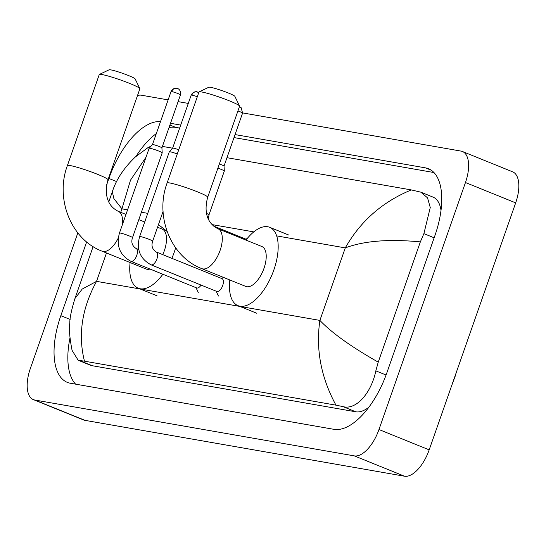 <?xml version="1.0" encoding="UTF-8"?>
<svg xmlns="http://www.w3.org/2000/svg" width="546" height="546" viewBox="0 0 546 546"><rect width="100%" height="100%" fill="white"/><g stroke="black" fill="none" stroke-linecap="round" stroke-linejoin="round"><path stroke-width="0.82" d="M242.642 112.913L461.029 151.099A30.733 14.524 112 0 1 462.448 151.501L512.653 171.833A30.733 14.524 112 0 1 515.677 202.866L429.176 449.863A30.733 14.524 112 0 1 404.497 476.208L84.971 420.345A30.733 14.524 112 0 1 83.552 419.942L33.347 399.611A30.733 14.524 112 0 1 30.323 368.577L77.832 232.917M462.448 151.501A30.733 14.524 112 0 1 465.465 182.528L378.965 429.531A30.733 14.524 112 0 1 354.293 455.876L34.767 400.013A30.733 14.524 112 0 1 33.347 399.611M137.51 95.523A30.733 14.524 112 0 1 141.503 95.229L168.127 99.891M178.098 101.631L188.288 103.412M160.517 121.615A66.073 31.224 -68 0 0 108.886 178.44L106.757 184.521M86.65 241.926L60.831 315.663A66.073 31.224 -68 0 0 67.329 382.377A66.073 31.224 -68 0 0 70.379 383.244L333.859 429.313A66.073 31.224 -68 0 0 386.909 372.672L434.964 235.449A66.073 31.224 -68 0 0 428.467 168.734A66.073 31.224 -68 0 0 425.416 167.861L235.053 134.582M180.699 125.082L170.509 123.3M69.977 337.988A66.073 31.224 -68 0 0 75.635 384.166M179.654 128.071L175.744 127.389A66.073 31.224 -68 0 0 169.021 127.552M156.327 133.579A66.073 31.224 -68 0 0 136.036 156.34M433.968 172.536L234.009 137.578M441.018 210.381A41.489 19.608 -68 0 0 433.046 197.113L420.843 192.172L427.532 197.85L430.262 207.541L423.887 233.64L420.345 241.892L378.235 362.148L375.832 370.864C371.369 392.635 356.456 410.36 342.956 406.606L335.954 405.152C320.993 377.443 315.636 349.194 319.888 320.406C331.709 332.835 351.16 346.751 378.235 362.148M93.12 246.608L74.938 298.519L82.234 289.046L96.54 281.361C81.88 308.333 77.853 334.937 84.473 361.186L78.153 360.237L90.363 365.178A41.489 19.608 -68 0 0 92.274 365.724L355.76 411.793A41.489 19.608 -68 0 0 368.803 407.261M146.021 157.2L130.508 180.146L121.935 208.845L113.896 198.648L112.326 191.762C116.175 179.607 123.84 168.018 135.306 156.989L147.905 147.673L151.14 146.055M162.421 146.41L172.563 148.184M226.965 157.692L411.322 189.926L420.843 192.172M84.473 361.186L335.954 405.152M78.153 360.237L72.079 350.368C69.649 337.96 68.898 328.822 69.806 322.952C69.758 318.052 71.471 309.903 74.938 298.519M420.345 241.892C389.039 238.868 364.018 240.868 345.284 247.891C360.483 221.137 382.493 201.815 411.322 189.926M99.399 74.427L109.132 69.792A13.827 1.228 19.3 0 1 110.797 69.874A13.827 1.228 19.3 0 1 125.116 74.229A13.827 1.228 19.3 0 1 135.135 78.897L139.844 88.589A21.512 1.918 -160.7 0 0 124.27 81.327A21.512 1.918 -160.7 0 0 101.993 74.549A21.512 1.918 -160.7 0 0 99.399 74.427A21.512 1.918 -160.7 0 0 99.263 74.556L67.397 165.561A21.512 1.918 19.3 0 1 70.127 165.554A21.512 1.918 19.3 0 1 93.277 172.659A21.512 1.918 19.3 0 1 107.999 179.777L139.872 88.78A21.512 1.918 -160.7 0 0 139.844 88.589M118.284 238.015A21.512 10.162 -68 0 1 103.098 251.474A21.512 10.162 -68 0 1 102.102 251.194L146.035 268.987A21.512 10.162 -68 0 0 149.973 269.021M162.763 254.641A21.512 10.162 -68 0 0 164.298 250.826A21.512 10.162 -68 0 0 162.182 229.108L157.548 227.232M175.635 247.809A42.254 19.97 112 0 1 174.126 252.545A42.254 19.97 112 0 1 171.867 258.326M162.865 274.242A42.254 19.97 112 0 1 138.247 288.213A42.254 19.97 112 0 1 130.105 262.53M199.119 91.858L208.852 87.224A13.827 1.228 19.3 0 1 210.517 87.305A13.827 1.228 19.3 0 1 224.836 91.66A13.827 1.228 19.3 0 1 234.848 96.328L239.564 106.02A21.512 1.918 -160.7 0 0 223.983 98.758A21.512 1.918 -160.7 0 0 201.713 91.987A21.512 1.918 -160.7 0 0 199.119 91.858A21.512 1.918 -160.7 0 0 198.976 91.994L167.11 182.992A21.512 1.918 19.3 0 1 169.84 182.985A21.512 1.918 19.3 0 1 192.997 190.09A21.512 1.918 19.3 0 1 207.719 197.215L239.585 106.211A21.512 1.918 -160.7 0 0 239.564 106.02M217.97 228.747A21.512 10.162 -68 0 1 220.086 250.471A21.512 10.162 -68 0 1 202.812 268.912A21.512 10.162 -68 0 1 201.815 268.625L245.748 286.418A21.512 10.162 -68 0 0 264.011 268.263A21.512 10.162 -68 0 0 261.903 246.539L217.97 228.747C206.054 222.768 204.115 210.155 207.719 197.215M245.973 240.09A42.254 19.97 112 0 1 269.69 227.313A42.254 19.97 112 0 1 273.839 269.977A42.254 19.97 112 0 1 237.96 305.644A42.254 19.97 112 0 1 229.818 279.968M201.065 285.073A6.914 3.269 112 0 1 196.649 287.926L130.876 261.288A6.914 3.269 112 0 0 131.409 261.404A6.914 3.269 112 0 0 136.746 255.453A6.914 3.269 112 0 0 136.07 248.471C132.152 245.884 130.965 242.274 132.507 237.64L162.196 152.846A6.914 0.614 19.3 0 0 162.203 152.825A6.914 0.614 19.3 0 0 158.947 151.133A6.914 0.614 19.3 0 0 150.027 148.273A6.914 0.614 19.3 0 0 149.16 148.253A6.914 0.614 19.3 0 0 149.147 148.273L119.451 233.067A6.914 0.614 19.3 0 1 120.332 233.06A6.914 0.614 19.3 0 1 120.55 233.101A6.914 0.614 19.3 0 1 127.969 235.422A6.914 0.614 19.3 0 1 132.507 237.64M152.477 144.574A4.996 0.444 19.3 0 1 152.484 144.56A4.996 0.444 19.3 0 1 153.112 144.574A4.996 0.444 19.3 0 1 159.555 146.642A4.996 0.444 19.3 0 1 161.903 147.864A4.996 0.444 19.3 0 1 161.903 147.877L162.203 152.825M156.231 251.993L222.004 278.631A6.914 3.269 112 0 1 222.679 285.613A6.914 3.269 112 0 1 216.81 291.448L151.037 264.81A6.914 3.269 112 0 0 151.57 264.926A6.914 3.269 112 0 0 156.907 258.975A6.914 3.269 112 0 0 156.231 251.993C152.314 249.413 151.126 245.796 152.668 241.161L163.07 211.452M152.668 241.161A6.914 0.614 19.3 0 0 148.13 238.943A6.914 0.614 19.3 0 0 140.711 236.63A6.914 0.614 19.3 0 0 140.493 236.589A6.914 0.614 19.3 0 0 139.612 236.589L169.308 151.802A6.914 0.614 19.3 0 1 169.321 151.781A6.914 0.614 19.3 0 1 170.188 151.802A6.914 0.614 19.3 0 1 177.279 153.952M197.563 92.049A4.996 4.382 99.9 0 0 196.778 91.824A4.996 4.382 99.9 0 0 191.837 95.086A4.996 0.444 19.3 0 0 191.202 95.093L172.638 148.096A4.996 0.444 19.3 0 1 172.645 148.089A4.996 0.444 19.3 0 1 173.273 148.102A4.996 0.444 19.3 0 1 178.74 149.781M217.895 168.141A6.914 0.614 19.3 0 1 221.069 169.335A6.914 0.614 19.3 0 1 224.324 171.021A6.914 0.614 19.3 0 1 224.324 171.048L208.995 214.81L208.429 219.001M219.355 163.971A4.996 0.444 19.3 0 1 221.676 164.837A4.996 0.444 19.3 0 1 224.031 166.059A4.996 0.444 19.3 0 1 224.024 166.08L242.588 113.063L241.107 107.61L239.428 106.668A4.996 4.382 99.9 0 1 239.523 106.723M213.65 226.085L246.444 239.373A6.914 3.269 112 0 1 246.512 239.401M456.142 372.863L455.5 375.355A7.685 1.843 -165.6 0 0 455.419 374.918M127.593 209.835L121.935 208.845L120.721 212.312M106.484 252.969L96.54 281.361L319.888 320.406L345.284 247.891L276.685 235.899M253.788 231.893L212.121 224.611M147.754 213.356L141.4 212.244M354.293 455.876L404.497 476.208M378.965 429.531L429.176 449.863M465.465 182.528L515.677 202.866M34.767 400.013L84.971 420.345M70.134 319.43L60.831 315.663M116.632 181.579L108.886 178.44M175.744 127.389L169.908 125.027M431.265 170.229L425.416 167.861M434.138 237.797L423.887 233.64M386.063 375.006L375.832 370.864M355.76 411.793L342.956 406.606M92.274 365.724L79.47 360.537M122.352 224.795A21.512 10.162 -68 0 0 118.25 211.316C106.34 205.337 104.402 192.718 107.999 179.777M177.395 88.52A4.996 4.382 99.9 0 0 176.617 88.295C177.204 88.199 173.068 87.394 171.041 91.564A4.996 0.444 19.3 0 1 171.676 91.564A4.996 0.444 19.3 0 1 177.047 93.216A4.996 0.444 19.3 0 1 180.467 94.867L161.909 147.87M180.467 94.867C181.368 89.974 177.552 88.356 178.153 88.834L176.617 88.295A4.996 4.382 99.9 0 0 171.676 91.564M191.837 95.086A4.996 0.444 19.3 0 1 197.304 96.772M167.042 231.415L167.076 231.429A6.914 3.269 112 0 1 167.042 231.415L158.463 224.618M206.606 213.459A6.914 0.614 19.3 0 1 208.995 214.81M237.926 110.961A4.996 0.444 19.3 0 1 242.588 113.063M455.5 375.355L451.522 386.042M112.326 191.762L108.811 201.788M102.102 251.194C70.721 239.271 55.023 198.464 67.397 165.561M138.247 288.213L157.071 295.836M144.71 222.031L138.807 219.642M125.976 214.441L118.25 211.316M201.815 268.625C170.441 256.709 154.736 215.895 167.11 182.992M237.96 305.644L256.791 313.267M269.69 227.313L288.513 234.937M119.451 233.067C116.066 245.905 119.874 255.31 130.876 261.288M196.014 287.667L198.273 292.506M138.752 249.556L136.07 248.471M171.041 91.564L152.477 144.567L149.16 148.253M191.202 95.093C193.236 90.923 197.365 91.721 196.778 91.824L198.758 92.636M139.612 236.589C136.227 249.426 140.035 258.838 151.037 264.81M216.175 291.195L218.434 296.034M221.362 278.371L223.696 277.484M172.645 148.089L169.321 151.781M224.031 166.059L224.324 171.021M245.809 239.114L247.154 238.602"/></g></svg>
